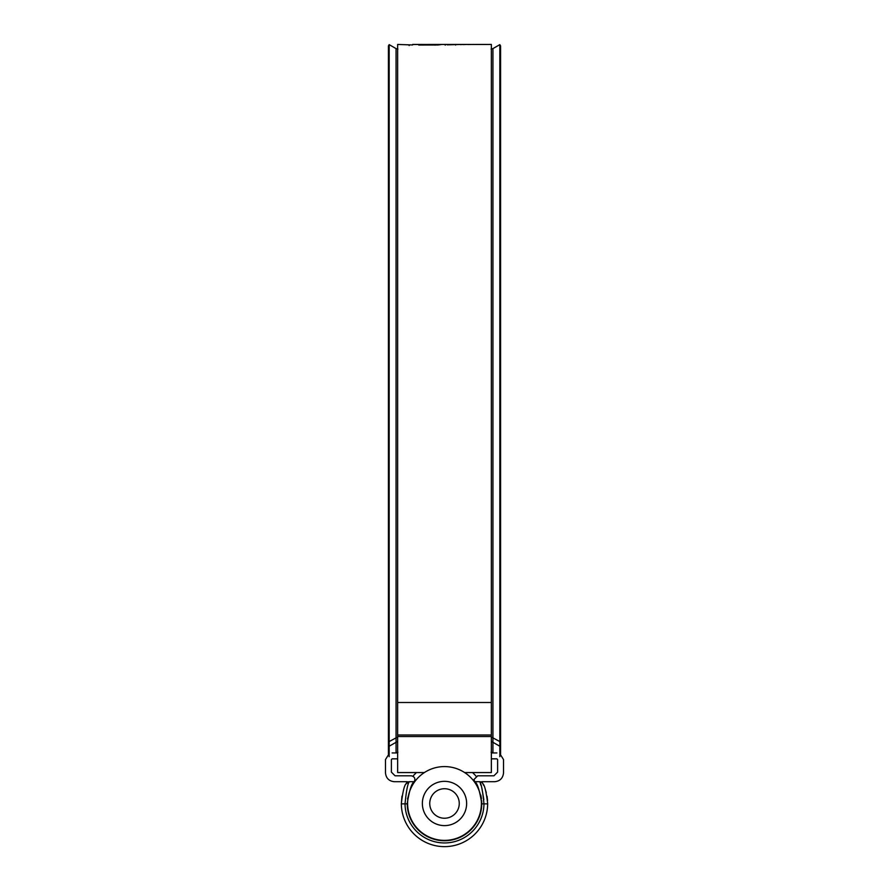 <?xml version="1.0" encoding="UTF-8"?>
<svg xmlns="http://www.w3.org/2000/svg" width="889" height="889" viewBox="0 0 889 889"><rect width="100%" height="100%" fill="white"/><g stroke="black" fill="none" stroke-linecap="round" stroke-linejoin="round"><path stroke-width="1.33" d="M491.35 758.839L496.884 758.839L497.618 759.584L497.618 772.119L493.928 775.808L477.693 775.808L474.004 779.497L474.704 781.664L479.738 781.72M481.649 800.689L481.76 803.478C479.593 790.165 477.26 782.909 474.737 781.709M474.782 781.764L478.404 788.032M480.805 795.11L481.438 798.644M401.972 796.111L401.339 803.878A43.161 43.161 0 0 0 444.5 846.639A43.161 43.161 0 0 0 487.661 803.878L481.76 803.845A37.26 37.26 0 0 1 444.5 840.738A37.26 37.26 0 0 1 407.24 803.845L405.028 803.845A39.472 39.472 0 0 0 444.5 842.95A39.472 39.472 0 0 0 483.972 803.845C482.627 790.388 481.171 783.009 479.593 781.709L479.782 782.164M401.339 803.478C402.761 791.788 404.362 785.198 406.129 783.709L409.407 781.709L414.263 781.709C411.74 782.92 409.396 790.177 407.24 803.478L407.24 803.845M389.171 753.628L385.482 759.584L385.482 772.863C386.037 778.197 388.993 781.153 394.327 781.709L407.229 781.709L405.917 784.131M414.263 781.709L414.296 781.664C415.574 778.553 414.574 776.597 411.307 775.808L395.072 775.808L391.382 772.119L391.382 759.584L392.116 758.839L397.65 758.839M482.794 783.576L482.871 783.709C484.649 785.198 486.239 791.788 487.661 803.478M499.829 753.628L503.518 759.584L503.518 772.863C502.963 778.197 500.007 781.153 494.673 781.709L481.771 781.709L482.871 783.709A3.689 3.689 0 0 0 479.593 781.709M496.884 752.939L491.35 752.939M397.65 752.939L392.116 752.939M487.561 800.5L487.039 796.155M486.272 792.621L485.438 789.821M483.605 785.22L483.105 784.187M407.518 798.922L410.585 788.054M413.107 783.409L413.918 782.187M480.327 783.52L481.016 785.42M481.871 788.165L483.838 799.589M406.129 783.709A3.689 3.689 0 0 1 409.407 781.709C407.829 782.998 406.373 790.377 405.028 803.845L401.339 803.878M429.743 803.478A14.757 14.757 0 0 0 444.5 818.236A14.757 14.757 0 0 0 459.257 803.478A14.757 14.757 0 0 0 444.5 788.721A14.757 14.757 0 0 0 429.743 803.478M466.636 803.478A22.136 22.136 0 0 1 444.5 825.614A22.136 22.136 0 0 1 422.364 803.478A22.136 22.136 0 0 1 444.5 781.342A22.136 22.136 0 0 1 466.636 803.478M407.607 803.478A36.894 36.894 0 0 0 444.5 840.372A36.894 36.894 0 0 0 481.394 803.478A36.894 36.894 0 0 0 444.5 766.585A36.894 36.894 0 0 0 407.607 803.478M412.941 776.186A41.727 41.727 0 0 1 416.474 772.563M472.526 772.563A41.727 41.727 0 0 1 476.06 776.186M488.828 44.45L491.35 44.45L491.35 772.563L464.625 772.563M412.618 44.961L397.65 44.45L397.65 772.563L424.375 772.563M435.01 45.139L435.01 44.561L418.73 45.039L437.921 44.995L441.455 44.528L429.932 44.45L469.892 44.45M467.758 44.528L474.037 44.45M467.758 44.461L469.948 44.45M466.636 44.461L463.28 44.583L466.636 44.461M463.58 44.472L460.224 44.606L463.58 44.472M447.178 44.839L460.546 44.472L447.178 44.839M435.01 44.561L420.508 44.45M429.932 44.45L424.642 44.506M412.618 44.461L421.23 44.461M412.618 44.528L419.641 44.472M473.192 44.472L489.683 44.472M488.483 44.472L474.382 44.472M445.2 45.15L445.2 44.472M455.613 45.05L455.613 44.472M477.36 44.461L487.461 44.45M481.282 44.45L478.749 44.461M500.574 754.061L500.574 45.906L499.829 44.628L499.829 741.559L492.939 737.87A3.689 3.423 0 0 0 491.35 737.414M388.426 754.061L388.426 45.906L389.171 44.628L389.171 741.559L396.061 737.87L396.061 48.606L389.171 44.628M389.171 756.672L389.171 741.559L388.426 740.37M499.829 756.672L499.829 741.559L500.574 740.37M491.35 702.499L397.65 702.499M491.35 736.537L397.65 736.537M491.35 735.003L397.65 735.003M500.574 744.96L499.829 746.227L492.939 742.304L492.939 48.606L499.829 44.628M388.426 744.96L389.171 746.227L396.061 742.304A3.689 3.645 180 0 1 397.65 741.826M397.905 752.205L396.061 752.694L396.061 737.87A3.689 3.423 180 0 1 397.65 737.414M491.095 752.205L492.939 752.694L492.939 742.304A3.689 3.645 0 0 0 491.35 741.826M470.414 44.45L468.959 44.45M409.14 44.828L409.14 45.561M478.226 44.45L475.404 44.45M491.095 49.095L492.939 48.606M397.905 49.095L396.061 48.606"/></g></svg>
